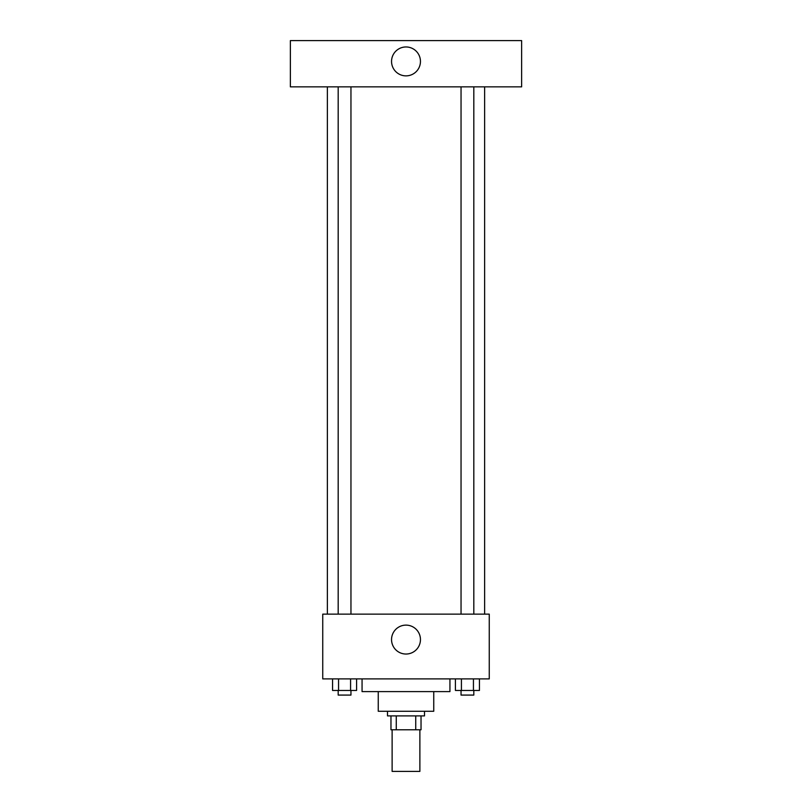 <?xml version="1.0" encoding="UTF-8"?>
<svg xmlns="http://www.w3.org/2000/svg" width="812" height="812" viewBox="0 0 812 812"><rect width="100%" height="100%" fill="white"/><g stroke="black" fill="none" stroke-linecap="round" stroke-linejoin="round"><path stroke-width="1.22" d="M392.125 729.775L392.125 771.4L419.875 771.4L419.875 729.775M415.734 715.9L415.734 729.775L390.968 729.775L390.968 715.9M415.734 729.775L421.032 729.775L421.032 715.9L421.032 729.775M424.503 711.271L424.503 715.9L387.497 715.9L387.497 711.271M396.266 715.9L396.266 729.775M433.75 691.611L433.75 711.271L378.25 711.271L378.25 691.611M449.939 678.893L449.939 691.611L362.061 691.611L362.061 678.893M489.26 678.893L322.74 678.893L322.74 614.136L489.26 614.136L489.26 678.893M420.454 639.582A14.454 14.454 0 0 1 398.773 652.097A14.454 14.454 0 0 1 398.773 627.057A14.454 14.454 0 0 1 420.454 639.582M484.632 86.854L484.632 614.136M461.043 614.136L461.043 86.854M350.957 86.854L350.957 614.136M521.629 86.854L290.371 86.854L290.371 40.6L521.629 40.6L521.629 86.854M406 46.964A14.454 14.454 0 0 1 418.515 68.644A14.454 14.454 0 0 1 393.485 68.644A14.454 14.454 0 0 1 406 46.964M479.445 678.893L479.445 690.454L455.41 690.454L455.41 678.893M473.437 678.893L473.437 690.454M461.419 678.893L461.419 690.454M473.812 690.454L473.812 695.082L461.043 695.082L461.043 690.454M356.59 678.893L356.59 690.454L332.555 690.454L332.555 678.893M350.581 678.893L350.581 690.454M338.563 678.893L338.563 690.454M350.957 690.454L350.957 695.082L338.188 695.082L338.188 690.454M327.368 86.854L327.368 614.136M473.812 614.136L473.812 86.854M338.188 86.854L338.188 614.136"/></g></svg>
